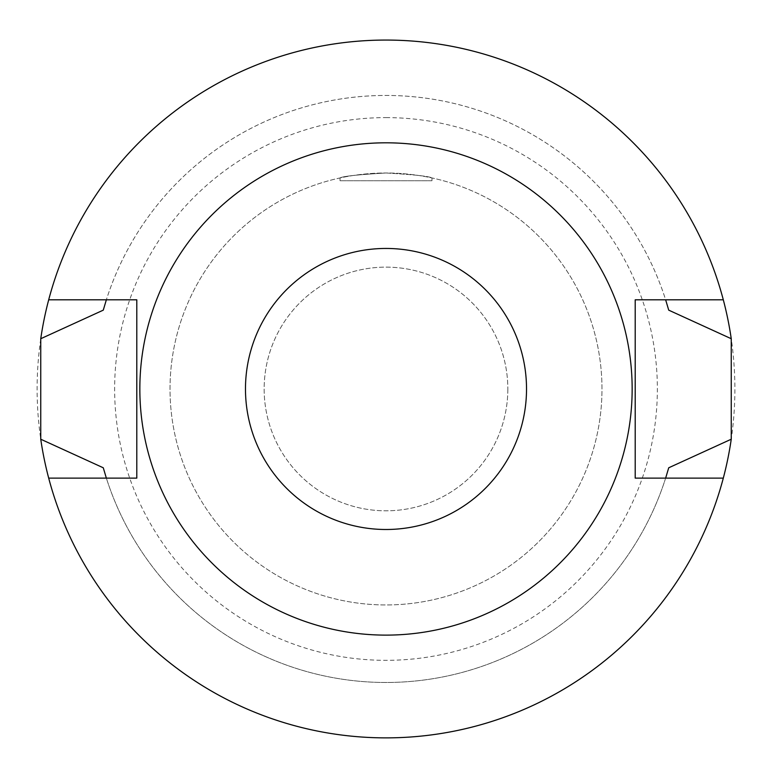 <?xml version="1.0" encoding="UTF-8"?>
<svg xmlns="http://www.w3.org/2000/svg" width="772" height="772" viewBox="0 0 772 772"><rect width="100%" height="100%" fill="white"/><g stroke="black" fill="none" stroke-linecap="round" stroke-linejoin="round"><path stroke-width="0.58" stroke-dasharray="3.86 2.9" d="M386 172.996C413.927 174.626 429.242 176.277 431.963 177.936C429.242 176.277 413.927 174.626 386 172.996C358.073 174.626 342.758 176.277 340.037 177.936C342.758 176.277 358.073 174.626 386 172.996A215.977 215.977 0 0 1 573.046 496.956A215.977 215.977 0 0 1 198.954 496.956A215.977 215.977 0 0 1 386 172.996A215.977 215.977 0 0 1 573.046 496.956A215.977 215.977 0 0 1 198.954 496.956A215.977 215.977 0 0 1 386 172.996M431.963 180.745L340.037 180.745L431.963 180.745L431.963 177.936M507.831 388.972A121.831 121.831 0 0 1 325.08 494.485A121.831 121.831 0 0 1 325.08 283.459A121.831 121.831 0 0 1 507.831 388.972A121.831 121.831 0 0 0 325.08 283.459A121.831 121.831 0 0 0 325.08 494.485A121.831 121.831 0 0 0 507.831 388.972M665.638 299.806L635.202 299.806L635.202 478.129L723.306 478.129A348.886 348.886 0 0 1 48.694 478.129L136.798 478.129L136.798 299.806L48.694 299.806A348.886 348.886 0 0 1 386 40.086A348.886 348.886 0 0 1 688.141 563.415A348.886 348.886 0 0 1 83.859 563.415A348.886 348.886 0 0 1 386 40.086A348.886 348.886 0 0 1 723.306 299.806L665.638 299.806A293.505 293.505 0 0 0 106.362 299.806M103.776 308.366A293.505 293.505 0 0 1 668.726 310.151M48.694 299.806A348.886 348.886 0 0 1 723.306 299.806M386 142.81A246.162 246.162 0 0 1 599.178 512.048A246.162 246.162 0 0 1 172.822 512.048A246.162 246.162 0 0 1 386 142.81M723.306 478.129A348.886 348.886 0 0 1 48.694 478.129M665.638 478.129A293.505 293.505 0 0 1 106.362 478.129M668.224 469.569A293.505 293.505 0 0 1 103.274 467.784M386 117.614A271.358 271.358 0 0 1 621.006 524.651A271.358 271.358 0 0 1 150.994 524.651A271.358 271.358 0 0 1 386 117.614M340.037 180.745L340.037 177.936"/><path stroke-width="1.16" d="M106.362 478.129L103.274 467.784L40.752 439.22L40.752 338.725L103.274 310.151L106.362 299.806M40.752 338.725A348.886 348.886 0 0 1 48.694 299.806L136.798 299.806L136.798 478.129L48.694 478.129A348.886 348.886 0 0 1 40.752 439.22M723.306 299.806A348.886 348.886 0 0 1 731.248 338.725L731.248 439.22A348.886 348.886 0 0 1 723.306 478.129L635.202 478.129L635.202 299.806L723.306 299.806A348.886 348.886 0 0 0 48.694 299.806M103.274 310.151A293.505 293.505 0 0 1 103.776 308.366M665.638 299.806L668.726 310.151L731.248 338.725M731.248 439.22L668.726 467.784L665.638 478.129M386 248.449A140.523 140.523 0 0 1 507.696 459.234A140.523 140.523 0 0 1 264.304 459.234A140.523 140.523 0 0 1 386 248.449M386 142.81A246.162 246.162 0 0 1 599.178 512.048A246.162 246.162 0 0 1 172.822 512.048A246.162 246.162 0 0 1 386 142.81M723.306 478.129A348.886 348.886 0 0 1 48.694 478.129M668.726 467.784A293.505 293.505 0 0 1 668.224 469.569"/></g></svg>
